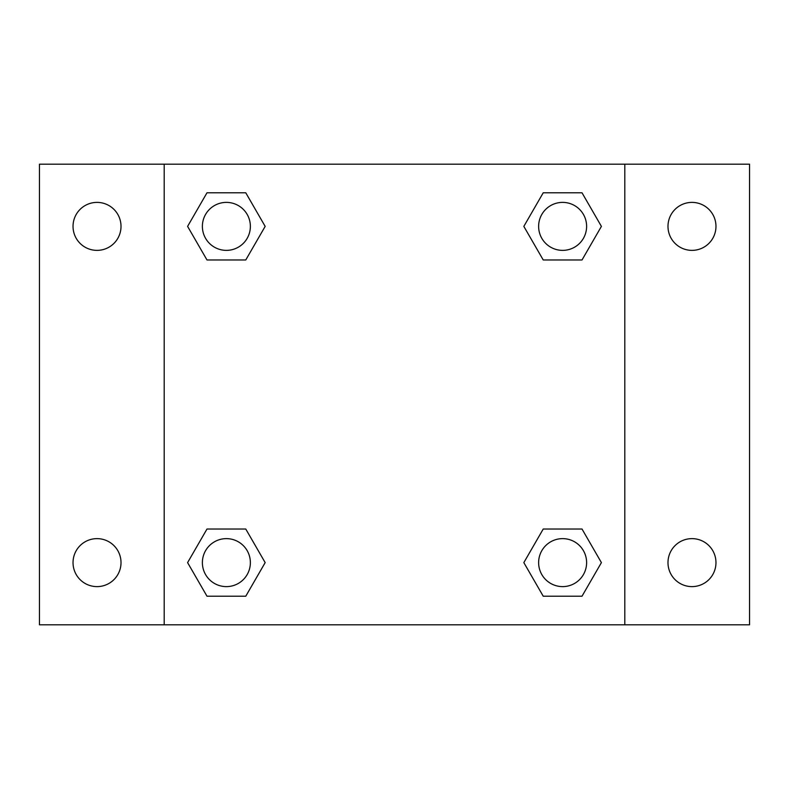 <?xml version="1.0" encoding="UTF-8"?>
<svg xmlns="http://www.w3.org/2000/svg" width="789" height="789" viewBox="0 0 789 789"><rect width="100%" height="100%" fill="white"/><g stroke="black" fill="none" stroke-linecap="round" stroke-linejoin="round"><path stroke-width="1.18" d="M39.45 164.201L749.55 164.201L749.55 624.799L39.45 624.799L39.45 164.201M691.973 202.388A23.986 23.986 0 0 1 715.968 226.384A23.986 23.986 0 0 1 691.973 250.369A23.986 23.986 0 0 1 667.987 226.384A23.986 23.986 0 0 1 691.973 202.388M691.973 538.631A23.986 23.986 0 0 1 715.968 562.616A23.986 23.986 0 0 1 691.973 586.612A23.986 23.986 0 0 1 667.987 562.616A23.986 23.986 0 0 1 691.973 538.631M97.027 538.631A23.986 23.986 0 0 1 121.013 562.616A23.986 23.986 0 0 1 97.027 586.612A23.986 23.986 0 0 1 73.032 562.616A23.986 23.986 0 0 1 97.027 538.631M97.027 202.388A23.986 23.986 0 0 1 121.013 226.384A23.986 23.986 0 0 1 97.027 250.369A23.986 23.986 0 0 1 73.032 226.384A23.986 23.986 0 0 1 97.027 202.388M206.984 529.034L245.773 529.034L265.163 562.616L245.773 596.208L206.984 596.208L187.595 562.616L206.984 529.034L245.773 529.034L206.984 529.034M543.226 192.792L582.016 192.792L601.405 226.384L582.016 259.966L543.226 259.966L523.837 226.384L543.226 192.792L582.016 192.792L543.226 192.792M164.201 624.799L164.201 164.201M624.799 164.201L624.799 624.799M206.984 192.792L245.773 192.792L265.163 226.384L245.773 259.966L206.984 259.966L187.595 226.384L206.984 192.792L245.773 192.792L206.984 192.792M543.226 529.034L582.016 529.034L601.405 562.616L582.016 596.208L543.226 596.208L523.837 562.616L543.226 529.034L582.016 529.034L543.226 529.034M582.016 596.208L543.226 596.208L582.016 596.208M586.612 562.616A23.986 23.986 0 0 0 550.623 541.846A23.986 23.986 0 0 0 550.623 583.396A23.986 23.986 0 0 0 586.612 562.616M245.773 596.208L206.984 596.208L245.773 596.208M250.369 562.616A23.986 23.986 0 0 0 214.381 541.846A23.986 23.986 0 0 0 214.381 583.396A23.986 23.986 0 0 0 250.369 562.616M582.016 259.966L543.226 259.966L582.016 259.966M586.612 226.384A23.986 23.986 0 0 0 550.623 205.604A23.986 23.986 0 0 0 550.623 247.154A23.986 23.986 0 0 0 586.612 226.384M245.773 259.966L206.984 259.966L245.773 259.966M250.369 226.384A23.986 23.986 0 0 0 214.381 205.604A23.986 23.986 0 0 0 214.381 247.154A23.986 23.986 0 0 0 250.369 226.384"/></g></svg>
